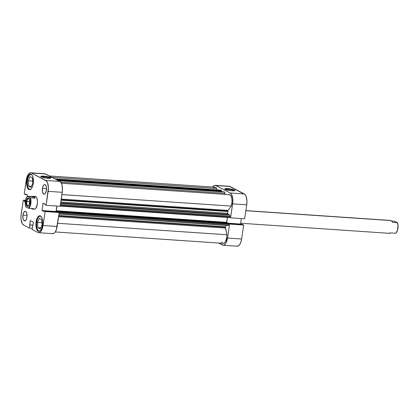 <?xml version="1.0" encoding="UTF-8"?>
<svg xmlns="http://www.w3.org/2000/svg" width="419" height="419" viewBox="0 0 419 419"><rect width="100%" height="100%" fill="white"/><g stroke="black" fill="none" stroke-linecap="round" stroke-linejoin="round"><path stroke-width="0.63" d="M234.247 190.781A4.583 0.759 8.5 0 0 227.884 189.268L227.737 188.629A5.122 0.854 -171.5 0 1 232.98 189.498A5.122 0.854 -171.5 0 1 234.813 190.603A5.122 0.854 -171.5 0 1 231.937 190.807L234.148 190.797L234.902 190.425L232.508 189.372L226.878 188.587L224.773 189.011L227.171 190.064L231.937 190.807A5.122 0.854 -171.5 0 1 224.825 189.11A5.122 0.854 -171.5 0 1 227.737 188.629L227.884 189.268A4.583 0.759 -171.5 0 1 234.247 190.781M227.742 190.195L227.884 189.268L227.742 190.195M223.159 245.246L237.238 246.199A9.166 3.949 -86.1 0 0 241.622 239.003L227.538 238.044L229.628 224.081L243.706 225.034L241.622 239.003L243.706 225.034L242.402 224.359L228.774 223.432L242.402 224.359L243.706 225.034L229.628 224.081L227.538 238.044L226.166 242.685L224.757 244.612L223.207 245.246L218.598 243.041L222.447 245.036A9.166 3.949 93.9 0 0 223.159 245.246A9.166 3.949 93.9 0 0 227.538 238.044L241.622 239.003L240.82 242.276L239.574 244.754L238.84 245.571L237.285 246.204M215.141 185.329A9.166 3.949 93.9 0 1 215.858 185.533L229.937 186.486L244.303 193.934L230.225 192.981L215.858 185.533L229.937 186.486A9.166 3.949 -86.1 0 0 229.224 186.282L215.141 185.329A9.166 3.949 93.9 0 0 212.622 187.047L214.319 185.47L215.858 185.533L230.225 192.981L231.566 194.406L232.76 198.569L232.838 202.084L230.56 217.833L229.759 217.414L230.56 217.833L232.65 203.864L246.728 204.823L246.953 201.251L246.168 196.521L245.015 194.484L229.177 186.282M228.821 223.662L229.628 224.081L228.821 223.662M240.941 224.259L240.522 224.039L241.339 218.566L240.522 224.039L228.517 223.227L240.941 224.259M244.638 218.786L246.728 204.823L244.638 218.786L230.56 217.833L244.638 218.786M244.303 193.934L230.225 192.981A9.166 3.949 93.9 0 1 232.65 203.864L246.728 204.823A9.166 3.949 -86.1 0 0 244.303 193.934M225.312 189.446A4.583 0.759 -171.5 0 1 227.884 189.268A4.583 0.759 8.5 0 0 225.312 189.446M39.826 231.068A7.547 3.252 93.9 0 1 39.276 231.136A7.547 3.252 93.9 0 1 36.694 222.002A7.547 3.252 93.9 0 1 40.297 216.073A7.547 3.252 93.9 0 1 40.837 216.22M30.566 189.44A7.547 3.252 93.9 0 1 30.016 189.508A7.547 3.252 93.9 0 1 27.434 180.374A7.547 3.252 93.9 0 1 31.037 174.445A7.547 3.252 93.9 0 1 31.577 174.592M22.945 215.094L27.041 215.371L22.945 215.094L23.024 218.744L23.516 220.106L24.627 220.97A4.855 2.09 93.9 0 1 22.945 215.094A4.855 2.09 93.9 0 1 25.26 211.286A4.855 2.09 93.9 0 1 26.921 217.157A4.855 2.09 93.9 0 1 24.606 220.965L25.842 220.2L26.502 218.891L27.02 216.214L26.842 213.507L26.015 211.684L24.826 211.359L23.674 212.637L22.945 215.094M42.419 188.361L46.519 188.639L42.419 188.361L42.502 192.007L43.702 194.123L44.519 194.159L45.315 193.468L46.399 190.425A4.855 2.09 93.9 0 1 44.079 194.233A4.855 2.09 93.9 0 1 42.419 188.361A4.855 2.09 93.9 0 1 44.739 184.549L43.89 184.884L43.147 185.905L42.419 188.361M43.885 176.776A4.583 0.759 8.5 0 0 41.319 176.954A4.583 0.759 -171.5 0 1 43.885 176.776L43.749 177.703L43.885 176.776A4.583 0.759 -171.5 0 1 50.249 178.29A4.583 0.759 8.5 0 0 43.885 176.776L43.744 176.137L43.885 176.776M47.944 178.311A5.122 0.854 -171.5 0 1 40.826 176.619A5.122 0.854 -171.5 0 1 43.744 176.137L40.842 176.357L41.23 176.912L43.178 177.567L48.803 178.353L50.909 177.928L48.51 176.881L43.744 176.137A5.122 0.854 -171.5 0 1 48.986 177.007A5.122 0.854 -171.5 0 1 50.814 178.112A5.122 0.854 -171.5 0 1 47.944 178.311M36.097 221.913L36.699 221.95L36.097 221.913L35.934 223.432L36.228 227.789L37.024 229.979L38.16 231.199L39.475 231.251L40.763 230.136L41.827 228.025L42.508 225.233A7.82 3.368 93.9 0 1 38.773 231.372A7.82 3.368 93.9 0 1 36.097 221.913A7.82 3.368 93.9 0 1 39.831 215.769A7.82 3.368 93.9 0 1 42.508 225.233L42.701 222.19L42.371 219.357L41.581 217.162L40.439 215.947L39.129 215.89L37.841 217.005L36.778 219.121L36.097 221.913M26.837 180.285L27.439 180.327L26.837 180.285L26.675 181.804L26.968 186.162L27.764 188.356L28.901 189.571L30.215 189.624L31.504 188.513L32.567 186.397L33.248 183.606A7.82 3.368 93.9 0 1 29.513 189.744A7.82 3.368 93.9 0 1 26.837 180.285A7.82 3.368 93.9 0 1 30.571 174.147A7.82 3.368 93.9 0 1 33.248 183.606L33.111 177.729L32.321 175.535L31.179 174.32L29.869 174.267L28.581 175.378L27.518 177.494L26.837 180.285M33.73 209.071L34.814 209.112L35.882 208.191L37.322 204.132A6.468 2.786 93.9 0 1 34.232 209.212L32.74 209.112M30.66 172.801L44.739 173.754A9.166 3.949 -86.1 0 1 45.456 173.964L31.378 173.005L45.456 173.964L59.823 181.406L45.744 180.453L31.378 173.005A9.166 3.949 93.9 0 0 30.66 172.801A9.166 3.949 93.9 0 0 26.282 179.997L24.197 193.966L25.501 194.641L26.957 194.741L25.501 194.641L25.59 194.028L27.382 194.961L27.13 196.658L27.382 194.961L25.59 194.028L25.501 194.641L24.197 193.966L26.617 178.29L27.659 175.362L29.063 173.429L30.618 172.796L31.378 173.005L46.451 181.003L47.609 183.04L48.395 187.77L46.08 205.305L60.158 206.263L62.248 192.295L48.169 191.342L46.08 205.305L44.775 204.629L44.87 204.022L43.078 203.095L41.963 210.558L43.749 211.485L43.843 210.877L45.147 211.553L42.728 227.224L41.015 231.272L39.506 232.576L37.967 232.514L32.095 229.471L33.452 222.238L30.309 220.614L29.466 228.109L23.595 225.066L22.259 223.641L21.065 219.472L20.987 215.958L23.265 200.214L21.175 214.177A9.166 3.949 93.9 0 0 23.595 225.066L29.466 228.109L29.932 225.003L29.676 224.872L33.022 225.097L29.676 224.872L30.309 220.614L33.452 222.238L32.095 229.471L37.967 232.514A9.166 3.949 93.9 0 0 38.679 232.718L52.757 233.671A9.166 3.949 -86.1 0 0 57.136 226.475L59.226 212.506L57.922 211.831L43.843 210.877L43.749 211.485L41.963 210.558L56.041 211.516L56.858 206.038L56.041 211.516L56.46 211.736L41.963 210.558L43.078 203.095L44.87 204.022L44.775 204.629L46.08 205.305L60.158 206.263L62.436 190.514L62.091 185.402L61.158 182.836L59.823 181.406L44.697 173.754M25.465 200.361L23.265 200.214L24.569 200.89L24.475 201.497L25.25 201.9L24.475 201.497L25.281 201.555L24.475 201.497L24.569 200.89L25.36 200.942L23.265 200.214L25.465 200.361M52.804 233.676L54.355 233.043L55.093 232.226L56.34 229.748L59.226 212.506L45.147 211.553L43.057 225.522L57.136 226.475L43.057 225.522A9.166 3.949 93.9 0 1 38.679 232.718M46.399 190.425L46.315 186.774L45.493 184.952L44.718 184.549A4.855 2.09 93.9 0 1 46.399 190.425M35.112 196.302A6.468 2.786 93.9 0 1 37.322 204.132L37.485 201.612L36.93 198.276L36.113 196.836L35.081 196.302M32.268 228.297L29.466 228.109L32.268 228.297M48.169 191.342L62.248 192.295A9.166 3.949 -86.1 0 0 59.823 181.406L45.744 180.453A9.166 3.949 93.9 0 1 48.169 191.342M33.007 225.213L29.932 225.003L33.007 225.213M57.922 211.831L59.226 212.506L45.147 211.553L43.843 210.877L57.922 211.831M30.969 187.309L32.823 183.171L32.383 177.839L30.084 176.65L28.23 180.788L32.651 181.087L28.23 180.788L28.67 186.115L31.42 186.303L28.67 186.115L30.969 187.309L32.823 183.171L32.383 177.839L30.084 176.65L28.23 180.788L28.67 186.115L30.969 187.309M30.697 189.393L29.424 189.341L28.324 188.168L27.56 186.052L27.277 181.841L27.706 178.971L29.115 175.64L30.357 174.566L31.629 174.618M40.229 228.931L42.083 224.794L41.643 219.467L39.344 218.278L37.49 222.416L41.91 222.714L37.49 222.416L37.93 227.742L40.68 227.931L37.93 227.742L40.229 228.931L42.083 224.794L41.643 219.467L39.344 218.278L37.49 222.416L37.93 227.742L40.229 228.931M39.957 231.021L38.684 230.969L37.584 229.795L36.82 227.674L36.537 223.468L37.349 219.305L38.375 217.267L39.622 216.188L40.889 216.241M390.985 220.577L245.843 210.726L390.613 220.446L391.807 221.253L390.985 220.577M392.682 222.416L391.807 221.253L392.682 222.416L397.343 222.735L392.682 222.416M395.772 233.252A6.468 2.786 -86.1 0 0 397.343 222.735A6.468 2.786 93.9 0 1 396.034 232.995A6.468 2.786 93.9 0 1 395.772 233.252L391.11 232.933L395.772 233.252M389.099 233.2L391.11 232.933L389.644 233.346L240.642 223.227M29.157 198.952A3.666 1.582 -86.1 0 0 26.858 201.549L26.151 201.403A4.206 1.812 93.9 0 1 28.99 198.669A4.206 1.812 93.9 0 1 29.597 203.189L29.34 199.381L28.811 198.449L27.78 198.166L26.779 199.276L26.303 200.622L26.046 203.042L26.407 205.21L27.261 206.399L28.324 206.206L29.597 203.189A4.206 1.812 93.9 0 1 28.487 206.043A4.206 1.812 93.9 0 1 26.58 205.619A4.206 1.812 93.9 0 1 26.151 201.403L26.858 201.549A3.666 1.582 93.9 0 1 28.607 198.674A3.666 1.582 93.9 0 1 29.157 198.952M29.707 201.743L26.858 201.549L29.707 201.743M32.981 209.091L33.51 208.652L28.848 208.337A6.468 2.786 -86.1 0 0 30.419 197.82L29.869 197.663A6.149 2.65 93.9 0 1 30.393 203.603A6.149 2.65 93.9 0 1 28.298 208.185L25.878 206.928A6.149 2.65 93.9 0 1 26.978 196.825A6.149 2.65 93.9 0 1 27.45 196.411L27.486 196.296A6.468 2.786 -86.1 0 0 27.225 196.553A6.468 2.786 -86.1 0 0 27.099 196.694L27.45 196.411L29.869 197.663L30.498 200.366L30.068 205.142L29.299 207.038L28.298 208.185L25.878 206.928L25.25 204.231L25.679 199.454L27.104 196.694A6.468 2.786 93.9 0 1 27.486 196.296L35.615 196.448L34.159 196.349L35.081 198.135L30.419 197.82A6.468 2.786 93.9 0 1 28.848 208.337L33.51 208.652L32.981 209.091L32.273 208.971L31.446 208.295L32.981 209.091L32.273 208.971M33.253 196.212L32.148 196.616L35.081 198.135L32.148 196.616L27.45 196.411L30.419 197.82L35.081 198.135L34.51 196.616L33.614 196.202M28.691 205.781A3.666 1.582 93.9 0 1 28.11 205.991A3.666 1.582 93.9 0 1 26.858 201.549A3.666 1.582 -86.1 0 0 27.162 205.074A3.666 1.582 -86.1 0 0 28.691 205.781M391.582 221.023L394.955 221.368L391.582 221.023M396.274 232.723A6.149 2.65 -86.1 0 1 396.154 232.854L397.573 230.094L398.003 225.317L397.374 222.62L394.955 221.368L397.374 222.62A6.149 2.65 -86.1 0 1 396.274 232.723L396.034 232.995M227.842 211.092L61.127 199.774L227.842 211.092L227.816 211.527A19.95 8.595 93.9 0 1 227.831 213.334L228.015 214.156L229.884 215.371L229.57 217.587L229.947 216.345L60.373 204.833L229.947 216.345A1.079 0.466 -86.1 0 0 229.664 215.067L228.14 214.277L60.661 202.906L228.14 214.277A1.079 0.466 -86.1 0 1 227.831 213.334A19.95 8.595 -86.1 0 0 227.816 211.527L61.064 200.203L227.816 211.527A1.079 0.466 -86.1 0 1 227.842 211.092A1.079 0.466 -86.1 0 1 228.083 210.417L227.842 211.092M61.232 199.088L228.083 210.417L61.232 199.088M55.282 231.953L223.29 243.36A7.28 3.137 -86.1 0 0 226.946 234.771L225.448 228.046L58.597 216.717L225.448 228.046A1.079 0.466 -86.1 0 1 225.427 227.234L225.527 226.836A19.95 8.595 -86.1 0 0 225.993 225.459A19.95 8.595 93.9 0 1 225.527 226.836L58.775 215.518L225.527 226.836A1.079 0.466 -86.1 0 0 225.427 227.234L58.718 215.916L225.427 227.234L226.946 234.771L226.857 236.913L225.548 241.564L224.249 243.093L223.317 243.36M42.455 191.876L42.497 191.562M56.974 206.043L56.256 210.993L57.089 211.778L56.408 211.422L56.266 210.783L56.974 206.043M58.419 212.093L58.267 211.736L228.669 223.306L56.408 211.422L228.25 223.086L57.848 211.516L58.424 212.166M213.753 187.702L214.528 187.262L215.67 187.419L216.66 188.529L216.958 189.886L216.66 188.529A7.28 3.137 -86.1 0 0 215.015 187.209L49.306 175.959M54.957 178.887L220.913 190.158L221.473 190.593L221.389 191.635L221.483 190.996L56.743 179.814L221.483 190.996L221.002 190.179L54.999 178.908L221.002 190.179A1.079 0.466 -86.1 0 0 220.913 190.158A1.079 0.466 -86.1 0 0 220.829 190.168M224.102 191.829L224.804 192.483L224.663 194.337L224.82 193.295A1.079 0.466 -86.1 0 0 224.537 192.012L58.54 180.741L224.107 191.829M228.711 194.777L230.089 194.898L231.23 196.38L231.922 198.936L232.021 202.068L231.23 206.096L228.083 210.417L231.23 206.096A7.28 3.137 -86.1 0 0 231.88 198.664A7.28 3.137 -86.1 0 0 229.382 194.657L61.378 183.25M227.407 217.44L226.815 222.992L226.669 222.353L56.266 210.783L226.669 222.353L227.407 217.44M228.669 223.306L228.654 224.961L228.093 225.584A1.079 0.466 -86.1 0 0 228.177 225.611A1.079 0.466 -86.1 0 0 228.69 224.762L59.116 213.245L228.69 224.762L228.669 223.306M222.861 243.261L221.646 242.041M60.797 201.989L227.831 213.334L60.797 201.989M61.902 194.599L231.23 206.096L61.902 194.599M51.987 177.347L216.66 188.529L51.987 177.347M226.946 234.771L57.618 223.275L226.946 234.771M60.697 182.15L224.82 193.295L60.697 182.15M58.194 180.563L224.191 191.834L58.194 180.563M55.345 179.086L221.342 190.357L55.345 179.086M59.053 212.417L228.816 223.945L59.053 212.417M60.561 203.587L229.664 215.067L60.561 203.587M60.252 205.65L229.827 217.162L60.252 205.65M60.189 206.075L229.528 217.576M40.69 216.099L40.297 216.073M31.425 174.472L31.037 174.445M30.404 189.535L30.016 189.508M39.664 231.162L39.276 231.136M27.225 196.553L26.978 196.825M390.518 220.436L245.864 210.616M58.173 180.552L224.149 191.823M58.985 214.119L228.177 225.611M227.81 216.042L60.399 204.676M60.184 206.085L229.57 217.587"/></g></svg>
